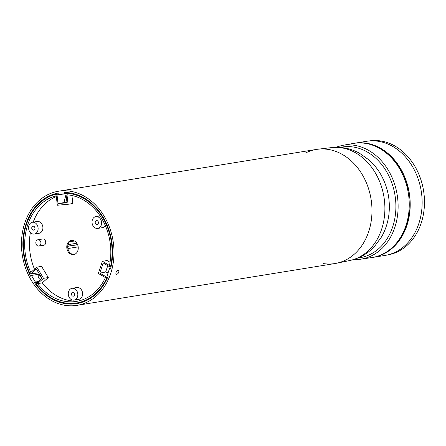 <?xml version="1.0" encoding="UTF-8"?>
<svg xmlns="http://www.w3.org/2000/svg" width="446" height="446" viewBox="0 0 446 446"><rect width="100%" height="100%" fill="white"/><g stroke="black" fill="none" stroke-linecap="round" stroke-linejoin="round"><path stroke-width="0.67" d="M69.682 189.701L65.411 190.124L69.682 189.701M76.846 243.232L68.004 244.664M77.571 244.603L67.747 246.198M77.621 244.72L67.736 246.32M41.088 276.832A2.392 1.299 48.4 0 0 38.897 275.678A2.392 1.299 48.4 0 0 38.495 275.862A2.392 1.299 48.4 0 0 38.59 277.786A2.392 1.299 48.4 0 0 40.558 279.542M41.902 278.354A2.392 1.299 48.4 0 0 41.807 278.031M34.559 282.742A56.051 44.544 -99.2 0 0 76.701 303.62A56.051 44.544 -99.2 0 0 108.127 276.197L107.168 275.634L109.532 268.498L110.491 269.061A56.051 44.544 80.8 0 0 64.469 192.505L64.62 193.787L58.303 194.35L58.153 193.068A56.051 44.544 80.8 0 0 30.607 276.169L31.421 275.45L35.368 282.023L34.559 282.742L37.481 282.268M38.295 281.549L35.368 282.023M39.471 274.145L31.421 275.45M66.069 193.553L64.62 193.787M110.686 268.314L109.532 268.498M117.766 270.309L118.586 270.287C119.305 271.915 118.664 273.314 116.662 274.491L116.172 274.418C115.492 273.103 116.027 271.737 117.766 270.309M76.98 305.354L334.952 263.547A57.807 45.938 -99.2 0 0 371.507 202.406A57.807 45.938 -99.2 0 0 316.459 149.421L58.487 191.228A57.807 45.938 -99.2 0 0 22.389 255.642A57.807 45.938 -99.2 0 0 76.98 305.354A57.807 45.938 -99.2 0 0 113.535 244.213A57.807 45.938 -99.2 0 0 58.487 191.228M323.584 263.608A57.807 45.938 -99.2 0 0 332.348 263.87A57.807 45.938 -99.2 0 0 336.501 263.257A57.807 45.938 -99.2 0 0 371.055 199.133A57.807 45.938 -99.2 0 0 318.02 149.204A57.807 45.938 -99.2 0 0 305.638 152.961M354.442 143.266A57.807 45.938 80.8 0 1 354.676 143.227A57.807 45.938 80.8 0 1 409.272 192.94A57.807 45.938 80.8 0 1 373.168 257.353A57.807 45.938 80.8 0 1 372.934 257.387M354.676 143.227L366.618 141.293A57.807 45.938 80.8 0 1 421.214 191.005A57.807 45.938 80.8 0 1 385.115 255.413L373.168 257.353M353.204 143.473A57.807 45.938 80.8 0 1 408.313 193.096A57.807 45.938 80.8 0 1 371.696 257.587L360.675 259.21A57.646 45.81 -99.2 0 0 397.648 198.163A57.646 45.81 -99.2 0 0 342.233 145.413L353.204 143.473M369.227 140.964A57.807 45.938 -99.2 0 0 367.66 141.142L370.057 140.825A57.735 45.882 -99.2 0 1 371.624 140.646A57.735 45.882 -99.2 0 1 423.7 191.607A57.735 45.882 -99.2 0 1 388.522 254.778L386.147 255.235A57.807 45.938 -99.2 0 0 421.364 191.986A57.807 45.938 -99.2 0 0 369.227 140.964M71.466 294.343A1.996 1.583 80.8 0 1 72.726 292.236A1.996 1.583 80.8 0 1 74.61 293.947A1.996 1.583 80.8 0 1 73.367 296.166A1.996 1.583 80.8 0 1 71.466 294.343M77.782 293.78A5.982 4.75 -99.2 0 0 72.09 288.3A5.982 4.75 -99.2 0 0 68.355 294.962A5.982 4.75 -99.2 0 0 74.003 300.102A5.982 4.75 -99.2 0 0 77.782 293.78M74.003 300.102L78.78 299.327A5.982 4.75 -99.2 0 0 82.56 293.005A5.982 4.75 -99.2 0 0 76.868 287.525L72.09 288.3M40.915 242.68A3.189 2.537 -99.2 0 0 37.882 239.758A3.189 2.537 -99.2 0 0 35.886 243.31A3.189 2.537 -99.2 0 0 38.902 246.053A3.189 2.537 -99.2 0 0 40.915 242.68M38.902 246.053L43.675 245.278A3.189 2.537 -99.2 0 0 45.693 241.905A3.189 2.537 -99.2 0 0 42.654 238.984L37.882 239.758M31.766 228.302A1.996 1.583 80.8 0 1 33.026 226.189A1.996 1.583 80.8 0 1 34.911 227.906A1.996 1.583 80.8 0 1 33.667 230.125A1.996 1.583 80.8 0 1 31.766 228.302M38.083 227.739A5.982 4.75 -99.2 0 0 32.391 222.259A5.982 4.75 -99.2 0 0 28.655 228.921A5.982 4.75 -99.2 0 0 34.303 234.061A5.982 4.75 -99.2 0 0 38.083 227.739M34.303 234.061L39.081 233.286A5.982 4.75 -99.2 0 0 42.861 226.964A5.982 4.75 -99.2 0 0 37.169 221.484L32.391 222.259M95.232 222.654A1.996 1.583 80.8 0 1 96.492 220.547A1.996 1.583 80.8 0 1 98.376 222.259A1.996 1.583 80.8 0 1 97.128 224.477A1.996 1.583 80.8 0 1 95.232 222.654M101.549 222.091A5.982 4.75 -99.2 0 0 95.857 216.611A5.982 4.75 -99.2 0 0 92.121 223.273A5.982 4.75 -99.2 0 0 97.769 228.413A5.982 4.75 -99.2 0 0 101.549 222.091M97.769 228.413L102.547 227.638A5.982 4.75 -99.2 0 0 105.379 225.709M43.518 278.326L36.801 267.148L30.807 272.467A53.821 42.771 -99.2 0 1 56.229 195.766L57.328 205.232L68.065 204.279L66.972 194.807A53.821 42.771 -99.2 0 1 109.448 265.47L102.357 261.317L98.332 273.448L105.429 277.602A53.821 42.771 -99.2 0 1 76.344 301.418A53.821 42.771 -99.2 0 1 37.525 283.639L43.518 278.326L48.296 277.551L42.303 282.864L37.525 283.639M42.303 282.864A53.821 42.771 -99.2 0 0 78.719 300.944M36.801 267.148L41.578 266.373L48.296 277.551M56.319 196.541A53.821 42.771 -99.2 0 0 33.182 222.13M30.373 232.539A53.821 42.771 -99.2 0 0 34.487 269.2M68.065 204.279L72.843 203.504L71.918 195.499M102.357 261.317L107.135 260.542L110.045 262.248M66.828 248.021A7.175 5.703 -99.2 0 0 73.657 254.599A7.175 5.703 -99.2 0 0 78.139 246.605A7.175 5.703 -99.2 0 0 71.366 240.433A7.175 5.703 -99.2 0 0 66.828 248.021M71.845 240.383A7.175 5.703 -99.2 0 0 67.781 247.87A7.175 5.703 -99.2 0 0 74.131 254.499M108.105 272.807L105.657 271.993L107.754 265.665M111.048 266.769L109.744 266.831L110.597 266.379A55.416 44.037 -99.2 0 0 66.61 193.202L69.414 192.845M110.597 266.379L111.154 266.295M69.448 192.85L66.61 193.202L65.991 194.049L67 202.774L58.025 203.571L57.016 194.852L56.218 194.127A55.416 44.037 -99.2 0 0 29.888 273.56L30.83 273.855L36.355 268.955L41.969 278.293L36.444 283.193L36.388 284.37A55.416 44.037 -99.2 0 0 78.083 302.717A55.416 44.037 -99.2 0 0 106.706 278.114L106.382 276.966L99.848 273.142L105.657 271.993M109.744 266.831L103.21 263.006L99.848 273.142M107.38 277.964L106.706 278.114M38.685 272.835L30.551 273.983L38.635 272.751M66.03 194.389L63.956 202.623L66.95 202.356M63.956 202.623L58.025 203.571M336.501 263.257L349.77 260.52A57.222 45.475 -99.2 0 0 383.973 197.043A57.222 45.475 -99.2 0 0 331.473 147.615L318.02 149.204M358.595 259.455A57.646 45.81 -99.2 0 0 360.675 259.21L353.539 259.566M358.015 257.972A56.051 44.544 -99.2 0 0 394.994 195.253A56.051 44.544 -99.2 0 0 340.097 147.425M57.016 194.852L66.002 193.754M372.577 257.442L372.694 257.426C401.116 253.194 416.447 215.775 407.583 186.456C400.96 158.871 376.597 139.074 354.196 143.305L353.957 143.344M67.887 248.545L78.178 246.872M69.531 241.816L74.493 241.007M349.77 260.52C359.392 258.429 367.615 253.752 374.445 246.493L381.43 237.077C385.483 230.047 387.981 222.392 388.94 214.113C390.384 200.483 387.886 187.649 381.442 175.618C378.158 169.619 374.021 164.401 369.032 159.958L359.325 153.134C350.55 148.401 341.268 146.561 331.473 147.615M342.233 145.413L335.353 147.325M100.077 215.925L95.857 216.611M84.651 301.362L78.083 302.717"/></g></svg>
